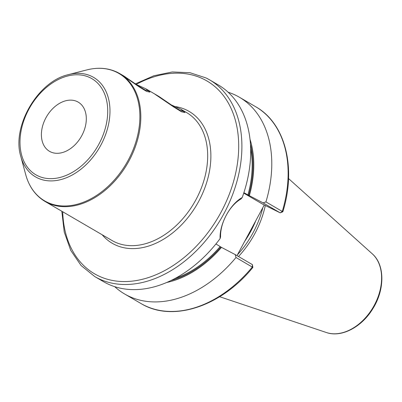 <?xml version="1.0" encoding="UTF-8"?>
<svg xmlns="http://www.w3.org/2000/svg" width="402" height="402" viewBox="0 0 402 402"><rect width="100%" height="100%" fill="white"/><g stroke="black" fill="none" stroke-linecap="round" stroke-linejoin="round"><path stroke-width="0.6" d="M265.315 205.492A79.365 55.757 120.2 0 1 238.502 256.516M262.828 207.653A78.772 55.345 120.2 0 1 237.466 254.747M264.27 204.975L236.989 255.632M250.461 144.102A97.113 68.229 120.2 0 1 248.672 195.317L263.089 202.869L280.204 212.854L262.818 204.256L243.733 193.131M280.204 212.854L282.842 211.759L282.279 211.437L280.204 212.854M248.672 195.317L243.853 192.754M249.346 195.648A98.133 68.943 -59.8 0 0 250.044 139.404M166.604 282.505A98.133 68.943 -59.8 0 0 221.487 247.386L235.23 254.607L236.004 257.496A113.887 80.013 -59.8 0 1 124.61 293.978A113.887 80.013 -59.8 0 1 114.731 286.676M215.929 243.954L221.487 247.386M263.089 202.869L265.933 201.91A113.887 80.013 -59.8 0 0 239.341 97.204A113.887 80.013 -59.8 0 0 228.12 92.209M235.23 254.607L252.411 264.632L252.35 267.028A113.887 80.013 120.2 0 1 140.951 303.505C172.287 322.721 221.055 306.625 252.873 267.42L236.004 257.496M265.933 201.91L282.279 211.437A113.887 80.013 120.2 0 0 255.687 106.736L239.341 97.204M94.731 276.556L103.515 281.676A113.887 80.013 -59.8 0 0 106.917 283.505A113.887 80.013 -59.8 0 0 220.11 238.577C219.381 224.06 230.09 204.176 242.225 197.503A113.887 80.013 -59.8 0 0 218.246 84.902L209.462 79.782A113.887 80.013 120.2 0 1 222.587 216.085A113.887 80.013 120.2 0 1 98.138 278.39A113.887 80.013 -59.8 0 1 94.731 276.556L81.073 265.511L70.757 250.431L64.245 232.054L61.807 211.236M220.11 238.577L220.587 236.803C220.07 223.11 229.562 205.482 240.929 199.02L242.225 197.503M136.429 84.546L145.76 88.762L148.077 90.787L145.439 90.159L139.388 86.586L123.786 75.948L119.741 73.591A74.048 52.024 120.2 0 1 128.268 162.207A74.048 52.024 120.2 0 1 47.361 202.714A74.048 52.024 120.2 0 1 45.145 201.523L112.002 240.502A74.048 52.024 -59.8 0 0 114.213 241.692A74.048 52.024 -59.8 0 0 195.126 201.186A74.048 52.024 -59.8 0 0 186.593 112.57L180.774 109.178L183.091 111.203L180.453 110.575L174.403 107.002L158.8 96.364L145.76 88.762M171.443 104.962L180.774 109.178M50.366 151.78A28.482 20.01 -59.8 0 0 81.485 136.203A28.482 20.01 -59.8 0 0 78.204 102.118A28.482 20.01 -59.8 0 0 77.35 101.661A28.482 20.01 -59.8 0 0 46.23 117.238A28.482 20.01 -59.8 0 0 49.511 151.323A28.482 20.01 -59.8 0 0 50.366 151.78M146.418 89.159L149.941 92.128L146.594 91.415L139.208 86.917L120.957 74.33M181.433 109.575L184.955 112.545L181.413 111.741L173.634 106.917L154.966 94.229M326.389 332.519C341.373 337.896 361.78 327.092 372.795 308.756C384.91 289.747 385.015 264.742 372.272 253.823A46.029 32.336 120.2 0 1 373.247 307.113A46.029 32.336 120.2 0 1 326.389 332.519L219.648 296.711M255.803 220.698A78.772 55.345 120.2 0 1 244.667 241.376M244.13 192.865L245.934 193.754M220.814 247.054A97.113 68.229 120.2 0 1 170.9 280.556M206.06 77.953A113.887 80.013 120.2 0 1 209.462 79.782L205.99 77.918L189.93 72.687L172.307 71.963L153.886 75.742L135.429 83.837M250.672 148.655A96.545 67.827 120.2 0 1 247.944 194.925M220.09 246.662A96.545 67.827 120.2 0 1 174.965 278.491M62.717 211.769A111.61 78.41 -59.8 0 0 97.817 275.566A111.61 78.41 120.2 0 0 221.07 212.15A111.61 78.41 120.2 0 0 203.578 79.144A111.61 78.41 -59.8 0 0 136.238 84.41M102.168 234.773A76.325 53.622 -59.8 0 0 114.535 244.516A76.325 53.622 -59.8 0 0 198.824 201.146A76.325 53.622 -59.8 0 0 186.86 110.193A76.325 53.622 -59.8 0 0 175.513 106.62M90.219 77.767A55.632 39.084 120.2 0 1 98.937 144.062A55.632 39.084 120.2 0 1 37.502 175.674A55.632 39.084 120.2 0 1 28.783 109.379A55.632 39.084 120.2 0 1 90.219 77.767M20.793 156.398C11.477 126.58 37.934 81.204 68.471 74.621A57.602 40.471 120.2 0 1 91.852 76.44A57.602 40.471 120.2 0 1 100.882 145.087A57.602 40.471 120.2 0 1 37.265 177.82A57.602 40.471 120.2 0 1 20.793 156.398L25.713 174.614C29.09 186.809 35.567 195.779 45.145 201.523M68.471 74.621L86.752 69.933A73.742 51.808 120.2 0 1 116.68 72.26A73.742 51.808 120.2 0 1 128.238 160.137A73.742 51.808 120.2 0 1 46.803 202.035A73.742 51.808 120.2 0 1 25.713 174.614M117.525 72.4A74.048 52.024 120.2 0 1 119.741 73.591L117.454 72.36C108.228 67.913 97.993 67.099 86.752 69.933M372.272 253.823L288.536 178.563M140.951 303.505L124.61 293.978M255.687 106.736C285.37 123.319 296.54 167.714 282.842 211.759M252.873 267.41L252.411 264.632"/></g></svg>
